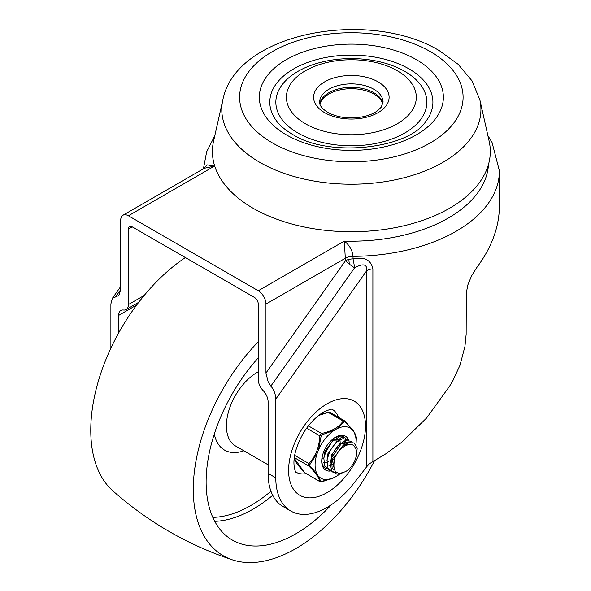 <?xml version="1.0" encoding="UTF-8"?>
<svg xmlns="http://www.w3.org/2000/svg" width="591" height="591" viewBox="0 0 591 591"><rect width="100%" height="100%" fill="white"/><g stroke="black" fill="none" stroke-linecap="round" stroke-linejoin="round"><path stroke-width="0.89" d="M488.469 164.527A137.134 79.179 0 0 1 344.309 241.084L258.274 290.75A10.874 6.279 60 0 1 263.712 296.49A10.874 6.279 60 0 1 265.957 304.07L265.957 373.024L268.211 382.074L270.87 386.078C273.98 389.846 275.613 394.197 275.783 399.132L275.783 477.838A72.494 41.858 120 0 0 290.802 511.03A72.494 41.858 120 0 0 352.679 484.709A474.048 273.692 120 0 0 366.775 466.624L369.589 463.64L385.679 453.895L401.725 442.238L426.562 418.051L449.566 386.263L453.016 380.382L459.99 365.268L464.947 346.429L466.151 334.314L466.284 292.929L467.924 284.744L471.529 275.96L476.708 267.649C491.653 247.563 499.218 227.077 499.41 206.193L499.41 170.888A148.009 85.451 0 0 1 353.026 256.339C352.428 250.303 349.525 245.221 344.309 241.084L345.454 260.742A10.874 1.411 -144.7 0 0 349.407 264.162A10.874 1.411 -144.7 0 0 350.891 265.293A10.874 1.411 -144.7 0 0 354.57 267.863C363.133 263.143 367.203 264.059 366.775 270.612L366.775 466.624M110.894 348.165L110.894 303.929L112.327 298.381L118.466 295.618L119.279 294.717L120.719 289.169L120.719 220.214A10.874 6.279 60 0 1 122.972 215.235L204.323 168.272L214.444 166.101L207.308 164.896L203.503 168.745M122.972 215.235A10.874 6.279 60 0 1 128.41 215.774L214.444 166.101A137.134 79.179 0 0 1 214.348 164.896M132.251 226.878A5.437 3.14 -120 0 0 129.532 226.604L129.532 226.604A5.437 3.14 -120 0 0 128.41 229.094L132.251 226.878L254.425 297.413A5.437 3.14 -120 0 1 257.144 300.28A5.437 3.14 -120 0 1 258.274 304.07L258.274 379.54A10.874 6.279 60 0 0 260.52 387.12A10.874 6.279 60 0 0 263.187 390.658A10.874 6.279 -120 0 1 268.1 401.777L268.1 473.398L275.783 477.838M144.189 295.456L128.41 304.564A10.874 6.279 60 0 1 126.156 309.544L138.759 302.267M126.156 309.544A10.874 6.279 60 0 1 123.497 310.009A10.874 6.279 -120 0 0 120.837 310.474A10.874 6.279 -120 0 0 118.584 315.454L136.691 304.993M372.891 461.372L372.891 268.839A10.874 6.279 0 0 0 369.582 269.437A10.874 6.279 0 0 0 366.775 270.612L275.783 399.132M306.005 473.627A36.25 20.929 -60 0 1 296.106 472.239C296.689 474.137 291.193 466.358 295.781 450.586C301.174 433.432 310.341 420.622 323.292 412.149C335.887 406.748 331.388 410.523 332.356 409.452A36.25 20.929 -60 0 1 338.503 417.327M290.802 511.03L283.111 506.59A72.494 41.858 -60 0 1 268.1 473.398M372.891 268.839C370.941 259.87 364.322 256.56 353.026 258.902A10.874 1.034 -98.8 0 1 354.57 267.863L270.87 386.078M258.274 290.75L128.41 215.774M118.584 333.095L118.584 315.454M128.41 304.564L128.41 229.094M297.96 133.019A75.515 43.601 180 0 1 297.96 71.363A75.515 43.601 180 0 1 404.754 71.363A75.515 43.601 180 0 1 404.754 133.019A75.515 43.601 180 0 1 297.96 133.019M397.278 70.743A64.944 37.492 0 0 0 305.429 70.743A64.944 37.492 0 0 0 305.429 123.77A64.944 37.492 0 0 0 397.278 123.77A64.944 37.492 0 0 0 397.278 70.743M276.906 121.414A81.558 47.088 180 0 1 305.104 63.407A81.558 47.088 180 0 1 409.024 68.896A81.558 47.088 180 0 1 425.808 121.414C408.75 148.57 328.862 158.248 292.331 134.223C285.505 130.219 280.363 125.942 276.906 121.414M222.859 99.79L213.558 141.205A138.951 80.221 0 0 0 253.103 208.246A138.951 80.221 0 0 0 412.688 223.501A138.951 80.221 0 0 0 489.149 141.205L479.855 99.79L472.01 80.834L458.158 64.316L439.431 50.745C370.069 8.599 236.385 31.522 222.859 99.79A129.577 74.806 0 0 0 259.73 162.303A129.577 74.806 0 0 0 408.551 176.532A129.577 74.806 0 0 0 479.855 99.79M319.901 104.053A31.899 18.417 180 0 1 341.657 89.581A31.899 18.417 180 0 1 373.911 94.102A31.899 18.417 180 0 1 382.805 104.053M258.274 341.738A144.994 83.708 120 0 0 194.38 471.588A144.994 83.708 120 0 0 232.44 559.862A144.994 83.708 120 0 0 295.818 548.603A144.994 83.708 120 0 0 374.628 460.441M258.274 357.821A126.866 73.247 120 0 0 206.111 482.005A126.866 73.247 120 0 0 232.389 540.085A126.866 73.247 120 0 0 331.536 504.618M185.389 257.558A144.994 83.708 120 0 0 99.414 377.649A144.994 83.708 120 0 0 112.711 490.737C147.913 521.934 187.827 544.976 232.44 559.862M345.824 471.441A15.1 8.717 120 0 0 355.102 447.609C352.037 440.339 339.5 446.493 334.757 458.069C332.112 471.455 335.806 475.91 345.824 471.441M344.671 444.417L343.201 445.208L334.343 457.382L333.56 466.166M334.491 469.978L331.824 457.456L341.059 443.974L347.715 442.77M347.116 442.408L339.995 443.361L331.137 455.535L332.186 468.308L333.627 469.468M338.259 440.716L336.789 441.507L327.939 453.689L326.941 460.773M346.533 445.222L346.466 444.728M346.274 443.863L345.691 442.393M345.351 441.846L344.405 440.886M344.989 441.159L346.001 441.972M346.392 442.43L347.102 443.708M347.36 444.454L347.471 444.89M341.347 439.061L340.712 438.692L333.59 439.66L324.732 451.834L323.742 458.926M334.654 440.28L341.31 439.076M333.006 464.046L331.359 464.77M330.11 465.132L328.899 465.324M331.329 459.864L334.587 456.673M340.209 443.228L340.054 441.026M339.759 439.8L339.286 438.699M333.819 459.281L331.174 461.379M323.188 462.812L323.838 462.849M325.39 462.731L326.882 462.361M328.012 461.926L328.736 461.578M337.003 441.374L336.855 439.179M336.552 437.946L336.131 436.948M333.804 439.527L333.767 438.337M323.395 458.49L321.807 459.192M321.955 458.062L322.324 457.877M330.62 443.848L326.018 451.82M342.603 436.668L342.248 436.291M325.05 467.998L326.372 468.486M345.809 438.522L345.233 437.938L339.611 436.764L332.703 440.76L326.779 448.732L323.809 458.195L324.821 466.225L329.579 470.333M349.008 440.369L343.002 438.574L336.102 442.43L330.125 450.305L327.045 459.768L327.931 467.88L332.91 472.216L336.257 472.298M352.206 442.216L351.091 441.211L345.159 440.694L338.215 445.333L332.57 453.711L330.11 463.204L331.714 470.828L336.973 474.218L343.918 472.549M355.516 458.749L356.203 456.873L357.193 448.325L354.172 442.984L348.195 442.6L341.266 447.35L335.681 455.772L334.765 458.069M334.454 430.196A28.996 16.74 120 0 0 325.346 438.581A28.996 16.74 120 0 0 318.446 450.098L321.334 435.05L334.454 430.196L336.752 428.867L344.272 421.789A1.507 1.145 -145.6 0 0 343.135 421.021C339.212 427.049 332.016 431.201 321.556 433.469A1.507 0.451 77.2 0 1 322.006 434.629M308.354 425.845L321.556 433.469L320.366 434.341L319.709 435.766L321.046 435.818M306.603 428.202L319.709 435.766C319.362 446.936 315.764 456.2 308.908 463.58L308.495 464.903L308.908 466.048A1.507 0.746 -44.1 0 0 309.906 465.789L309.906 464.511L317.293 453.061L318.446 450.098M318.32 415.576L328.286 412.452L330.14 412.614M344.08 420.666L344.989 421.191L344.08 420.666L343.135 421.021L328.286 412.452A1.507 0.451 -102.8 0 0 327.953 412.208A1.507 0.451 -102.8 0 0 327.835 412.304L319.354 414.771M348.513 439.859A19.636 11.332 120 0 0 335.592 437.148A19.636 11.332 120 0 0 321.711 461.187A19.636 11.332 120 0 0 321.711 461.194A19.636 11.332 120 0 0 330.391 471.042M326.705 468.796A18.122 10.461 -60 0 1 325.464 468.257A18.122 10.461 -60 0 1 321.718 460.559M335.045 437.473A18.122 10.461 -60 0 1 343.585 436.867A18.122 10.461 -60 0 1 343.992 437.118M294.303 457.619L308.908 466.048C315.764 473.059 319.362 478.178 319.687 481.406A1.507 1.441 -8.1 0 0 321.031 481.635L317.286 474.41L309.906 465.789M318.431 476.043A28.996 16.74 120 0 0 334.432 477.484L321.031 481.635M321.718 481.776A1.507 0.451 -102.8 0 0 321.873 481.813L334.092 477.661L337.808 475.437L334.432 477.484M336.73 476.161A28.996 16.74 120 0 0 337.882 475.378A28.996 16.74 120 0 0 339.53 474.137M355.9 444.72A28.996 16.74 120 0 0 355.967 444.063A28.996 16.74 120 0 0 353.898 431.947L356.351 437.724L356.129 442.349L356.336 437.488A1.507 1.441 171.9 0 1 356.336 437.488L356.336 437.488A1.507 1.441 171.9 0 1 356.351 437.724M344.989 421.191A1.507 0.746 135.9 0 1 345.144 421.287A1.507 0.746 135.9 0 1 345.225 421.871L353.898 431.947M352.753 430.307A28.996 16.74 120 0 0 336.752 428.867M317.293 453.061A28.996 16.74 120 0 0 317.286 474.41M305.746 473.361L304.838 472.837A1.507 0.746 135.9 0 1 304.683 472.734L297.413 464.489L294.141 458.956M294.673 455.358L308.908 463.58A1.507 0.643 42 0 0 309.906 464.511M294.215 458.291L304.838 472.837L320.344 481.791M304.683 472.734L319.938 481.672L321.873 481.813A1.507 0.451 -102.8 0 0 321.984 481.724M344.272 421.789L345.225 421.871M265.957 304.07L345.454 258.178A10.874 6.279 0 0 1 348.926 256.826A10.874 6.279 0 0 1 353.026 256.339L353.026 258.902A10.874 6.279 0 0 0 348.926 259.397A10.874 6.279 0 0 0 345.454 260.742L265.957 373.024M348.926 259.397A10.874 3.443 -103.7 0 0 349.407 264.162M327.045 403.852A54.372 31.389 120 0 0 288.6 470.443A54.372 31.389 120 0 0 327.045 492.635A54.372 31.389 120 0 0 365.497 426.045A54.372 31.389 120 0 0 327.045 403.852M115.806 296.549L120.712 289.62M416.426 59.691A92.019 53.131 0 0 0 286.288 59.691A92.019 53.131 0 0 0 286.288 134.822A92.019 53.131 0 0 0 416.426 134.822A92.019 53.131 0 0 0 416.426 59.691M324.658 112.674A37.758 21.801 0 0 0 378.055 112.674A37.758 21.801 0 0 0 378.055 81.846A37.758 21.801 0 0 0 324.658 81.846A37.758 21.801 0 0 0 324.658 112.674M373.785 89.241A31.715 18.314 180 0 1 383.071 102.191L381.18 107.215L377.745 110.583C374.399 113.132 369.907 115.097 364.285 116.486C350.337 119.271 338.141 117.904 327.68 112.371C318.615 106.358 319.812 102.96 319.635 102.191A31.715 18.314 180 0 1 339.219 85.274A31.715 18.314 180 0 1 373.785 89.241M430.366 51.639A111.743 64.515 180 0 1 430.366 142.874A111.743 64.515 180 0 1 272.34 142.874A111.743 64.515 180 0 1 272.34 51.639A111.743 64.515 180 0 1 430.366 51.639M382.894 103.713A31.715 18.314 0 0 0 373.785 92.698A31.715 18.314 0 0 0 340.778 88.377A31.715 18.314 0 0 0 319.812 103.713M214.732 521.336A126.866 73.247 120 0 0 253.103 509.139A126.866 73.247 120 0 0 272.724 495.302M212.79 517.369A123.844 71.504 120 0 0 250.968 505.438A123.844 71.504 120 0 0 270.951 491.232M214.319 433.979A52.865 30.518 120 0 0 243.869 450.793M258.274 371.754A43.8 25.287 120 0 0 257.373 372.256A43.8 25.287 120 0 0 226.405 425.897A43.8 25.287 120 0 0 235.477 445.954L268.1 464.785M487.9 135.635L492.044 142.446L499.41 170.888M112.327 298.381L120.719 286.539M214.769 135.819L206.651 151.806L203.422 168.79M347.124 442.393L347.752 442.755M319.406 414.734L327.953 412.208L329.889 412.355L344.553 420.822L352.347 429.45C352.753 429.967 355.575 433.462 356.336 437.488M355.967 444.063L356.129 442.349"/></g></svg>
